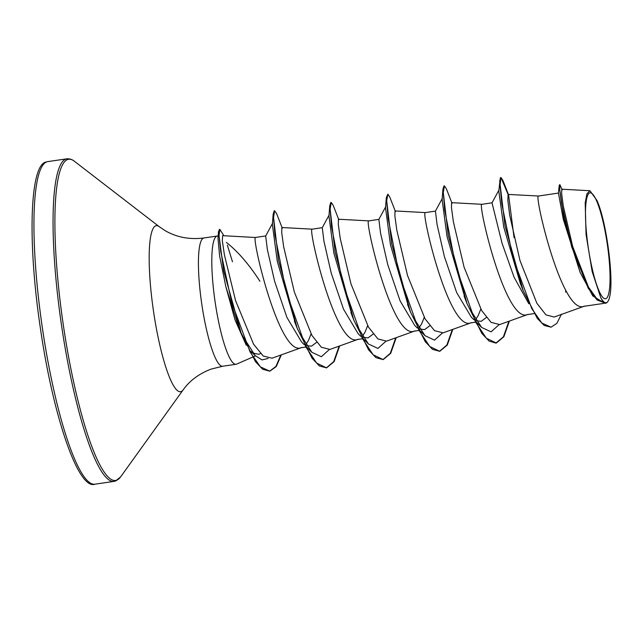 <?xml version="1.0" encoding="UTF-8"?>
<svg xmlns="http://www.w3.org/2000/svg" width="643" height="643" viewBox="0 0 643 643"><rect width="100%" height="100%" fill="white"/><g stroke="black" fill="none" stroke-linecap="round" stroke-linejoin="round"><path stroke-width="0.96" d="M589.679 192.916A53.53 9.653 -98.3 0 1 607.04 242.515A53.53 9.653 -98.3 0 1 605.859 298.673A53.53 9.653 -98.3 0 1 588.498 249.074A53.53 9.653 -98.3 0 1 589.679 192.916M260.463 353.513L258.984 354.341L252.9 353.055M218.162 236.053L217.864 236.021A64.806 11.695 81.7 0 0 217.286 236.021A64.806 11.695 81.7 0 0 216.876 236.126A64.806 11.695 81.7 0 0 215.276 302.982A64.806 11.695 81.7 0 0 236.069 364.276A64.806 11.695 81.7 0 0 236.471 364.179A64.806 11.695 81.7 0 0 236.624 364.115L252.522 357.17M232.485 261.773L227.357 245.136M226.352 242.419C237.757 251.325 248.945 264.273 259.917 281.256M246.317 345.323L235 319.86L225.894 286.834L219.625 256.059L217.993 238.231L218.507 231.528L219.601 229.455M219.054 236.455A64.806 11.695 81.7 0 0 218.628 236.23M607.852 301.511L607.41 302.106A57.87 10.441 -98.3 0 1 606.22 303.006A57.87 10.441 -98.3 0 1 606.164 303.022L604.79 303.392L592.774 295.901L580.09 272.335L563.999 218.805L559.169 185.739L559.482 184.822L559.949 184.75L559.731 189.789L561.548 203.598L571.731 247L588.2 288.193L597.042 299.976L605.441 303.191C604.042 302.982 602.475 301.117 600.739 297.605L592.155 271.531L586.07 234.591L585.194 202.923L586.946 193.784L589.944 190.738L596.969 200.471C606.526 221.433 614.121 279.898 609.628 296.953A57.565 10.384 -98.3 0 1 607.852 301.511A57.565 10.384 -98.3 0 1 600.739 297.605M584.117 306.245C562.295 315.729 534.293 195.705 538.336 196.051L558.445 193.069M528.811 303.753L514.103 277.286L502.038 243.207L492.008 202.842L498.888 190.175M486.349 317.497L481.213 321.315L476.31 320.785M527.541 314.531C505.72 324.024 477.709 203.992 481.752 204.337L492.032 202.802M480.803 309.09L478.191 315.617L475.571 319.659M473.915 319.756L471.335 317.184L456.675 292.589L444.361 256.477L437.103 224.656L435.432 211.113L425.176 212.632C421.133 212.278 449.135 332.31 470.957 322.818M429.765 325.784L424.637 329.602L419.726 329.071M424.227 317.385L421.615 323.903L418.987 327.946M385.8 206.572L378.856 219.408L380.519 232.951L387.785 264.755L400.091 300.868L414.751 325.471L417.339 328.043M373.189 334.071L368.053 337.888L363.15 337.358M414.381 331.105C392.56 340.597 364.549 220.565 368.592 220.919L378.872 219.376M367.643 325.671L365.031 332.19L362.411 336.233M329.216 214.858L322.272 227.694L323.943 241.238L331.201 273.042L343.515 309.162L358.175 333.765L360.755 336.329M316.613 342.357L311.469 346.175L306.558 345.637M357.797 339.391C335.976 348.884 307.965 228.852 312.016 229.205L322.288 227.662M311.067 333.958L308.447 340.477L305.827 344.519M580.09 272.335L563.292 219.311L558.437 193.133L559.169 185.739M304.179 344.616L301.599 342.052L286.939 317.457L274.617 281.312L267.359 249.524L265.688 235.989L272.64 223.145M301.221 347.678C279.4 357.17 251.389 237.138 255.432 237.492L222.655 235.668L222.309 240.667L224.423 254.933L235.563 300.619L253.559 344.166L263.22 356.013L272.069 358.191L301.84 347.485M589.944 190.738L561.789 189.203L561.628 193.495L563.26 205.848L572.656 246.438L588.474 287.108L597.218 299.357L605.441 303.191M551.035 327.183L541.824 323.043L531.793 308.664L513.114 258.253L501.821 204.024L500.077 185.763L500.817 177.677L500.342 177.749L498.807 191.043L503.75 227.124L520.348 283.547L523.225 290.781L537.315 318.414L544.211 325.454L551.035 327.183L556.838 323.365L561.5 314.106M499.659 180.731L505.004 225.797L523.225 290.781M565.599 292.131L565.808 290.314M562.223 189.87L559.949 184.75M514.054 237.645L508.613 195.038L502.971 180.538L501.001 177.597L508.074 194.419L507.841 200.335L509.658 215.084L520.002 260.608L536.881 303.263L545.907 314.837L554.145 317.047L584.736 306.052M312.064 229.157L281.851 227.518L281.714 232.477L283.635 246.647L294.373 292.107L311.911 335.413L321.331 347.22L329.947 349.438L358.416 339.199M368.64 220.87L338.435 219.231L338.298 224.206L340.219 238.368L350.941 283.796L368.479 327.102L377.899 338.925L386.531 341.152L415 330.912M425.224 212.584L395.011 210.944L394.874 215.911L396.795 230.065L407.525 275.517L425.071 318.848L434.483 330.639L443.115 332.857L471.576 322.625M481.8 204.297L451.595 202.658L451.458 207.625L453.379 221.803L464.109 267.255L481.647 310.545L491.059 322.352L499.691 324.57L528.16 314.339M538.384 196.011L508.074 194.419M218.572 236.278L218.974 236.15M498.92 324.795L491.099 331.844L481.599 327.424L469.253 308.061M465.508 299.59L447.054 236.6L442.111 199.579L442.906 189.339L443.951 185.956L444.426 185.883L446.387 188.825L452.037 203.317M442.344 333.09L434.523 340.131L425.023 335.71L412.669 316.348M408.932 307.884L390.47 244.887L385.535 207.858L386.33 197.626L387.842 194.17L389.811 197.12L395.453 211.603M385.76 341.377L377.947 348.418L368.447 344.005L356.085 324.635M352.348 316.171L333.894 253.173L328.951 216.144L329.746 205.921L330.791 202.529L331.266 202.457L333.235 205.406L338.877 219.898M329.176 349.663L321.363 356.704L311.863 352.292L299.509 332.921M295.772 324.458L277.31 261.46L272.375 224.439L273.171 214.207L274.207 210.816L274.682 210.751L276.651 213.693L282.293 228.185M268.123 358.448L262.006 359.911L255.199 355.611L243.158 336.844M281.345 354.856L276.289 366.51L269.827 371.196L262.674 369.275L255.488 361.679L241.077 332.825L238.151 325.31L225.894 286.834M500.342 177.749L501.001 177.597M508.894 321.267L503.389 336.852L495.866 343.089L489.106 341.087L481.808 333.371L466.995 303.576L448.292 235.547L442.906 189.339M452.31 329.554L446.893 344.986L439.515 351.343M452.809 329.377L447.295 345.042L439.756 351.311L432.522 349.366L425.224 341.658L410.411 311.871L391.716 243.842L386.33 197.626M395.726 337.84L390.317 353.272L382.939 359.63M396.225 337.663L390.711 353.329L383.172 359.598L375.946 357.661L368.64 349.945L353.835 320.158L335.14 252.128L329.746 205.921M339.15 346.127L333.733 361.559L326.363 367.917M339.649 345.95L334.135 361.615L326.596 367.884L319.37 365.947L312.064 358.239L297.251 328.436L278.556 260.423L273.171 214.207M280.846 355.04L275.895 366.47L269.586 371.228M241.077 332.825L223.635 270.711L218.507 231.528M509.385 321.09L503.871 336.747L496.34 343.024L486.333 338.218L475.515 321.95L455.831 266.588L444.667 209.972L443.292 192.321L444.426 185.883M439.756 351.311L429.749 346.505L418.931 330.229L399.247 274.866L388.091 218.258L386.708 200.608L387.842 194.17M383.172 359.598L373.173 354.791L362.355 338.515L342.671 283.153L331.507 226.545L330.132 208.895L331.266 202.457M326.596 367.884L316.597 363.078L305.779 346.81L286.095 291.448L274.931 234.84L273.548 217.181L274.682 210.751M269.827 371.196L260.327 366.823L250.127 352.026L231.609 302.146L220.75 251.526L219.014 235.643L219.818 229.358L223.885 235.732M46.722 161.867A163 29.409 -98.3 0 1 47.735 161.618L46.272 161.98C29.707 164.222 27.44 242.081 40.413 328.356C53.224 416.994 78.526 490.625 94.987 484.179A163 29.409 -98.3 0 1 42.687 330.02A163 29.409 -98.3 0 1 46.722 161.867M236.069 364.276L222.695 366.237A64.806 11.695 -98.3 0 1 201.902 304.943A64.806 11.695 -98.3 0 1 203.501 238.087A64.806 11.695 -98.3 0 1 203.911 237.982C189.468 239.775 176.479 237.291 164.946 230.524L159.223 226.666A83.903 15.135 -98.3 0 0 155.751 225.789A83.903 15.135 -98.3 0 0 153.894 313.816A83.903 15.135 -98.3 0 0 181.117 391.571A83.903 15.135 -98.3 0 0 183.134 389.891L120.587 476.929L115.555 481.02L114.092 481.382A163 29.409 -98.3 0 1 61.8 327.223A163 29.409 -98.3 0 1 65.827 159.07A163 29.409 -98.3 0 1 66.848 158.821L47.735 161.618M117.01 480.048A163 29.409 -98.3 0 1 115.113 481.133M120.587 476.929A162.285 29.281 -98.3 0 1 116.688 480.176A162.285 29.281 -98.3 0 1 64.035 329.795A162.285 29.281 -98.3 0 1 67.619 159.528A162.285 29.281 -98.3 0 1 74.347 161.224C74.299 161.224 71.574 158.532 66.848 158.821M159.223 226.666L74.347 161.224M222.695 366.237L211.226 369.074C199.081 373.687 189.717 380.624 183.134 389.891M255.472 355.884L252.932 356.994M217.286 236.021L203.911 237.982M603.407 303.456L583.442 306.381M534.1 313.607L526.858 314.668M476.254 322.079L475.627 322.167M475.161 322.239L470.282 322.955M419.67 330.365L419.051 330.454M418.577 330.526L413.698 331.241M363.094 338.652L362.467 338.74M362.001 338.813L357.122 339.528M306.51 346.939L305.891 347.027M305.417 347.099L300.538 347.815M265.712 235.949L255.472 237.452M464.077 296.037L466.995 303.576M407.501 304.324L410.411 311.871M350.925 312.619L353.835 320.158M294.341 320.905L297.251 328.436M492.016 202.826L492.803 201.372M481.599 327.424L474.912 320.744M442.376 198.285L435.432 211.113M425.023 335.71L418.328 329.031M368.447 344.005L361.752 337.318M311.863 352.292L305.168 345.604M255.199 355.611L250.979 351.391M496.34 343.024L495.866 343.089M219.818 229.358L219.351 229.43M114.092 481.382L94.987 484.179"/></g></svg>
